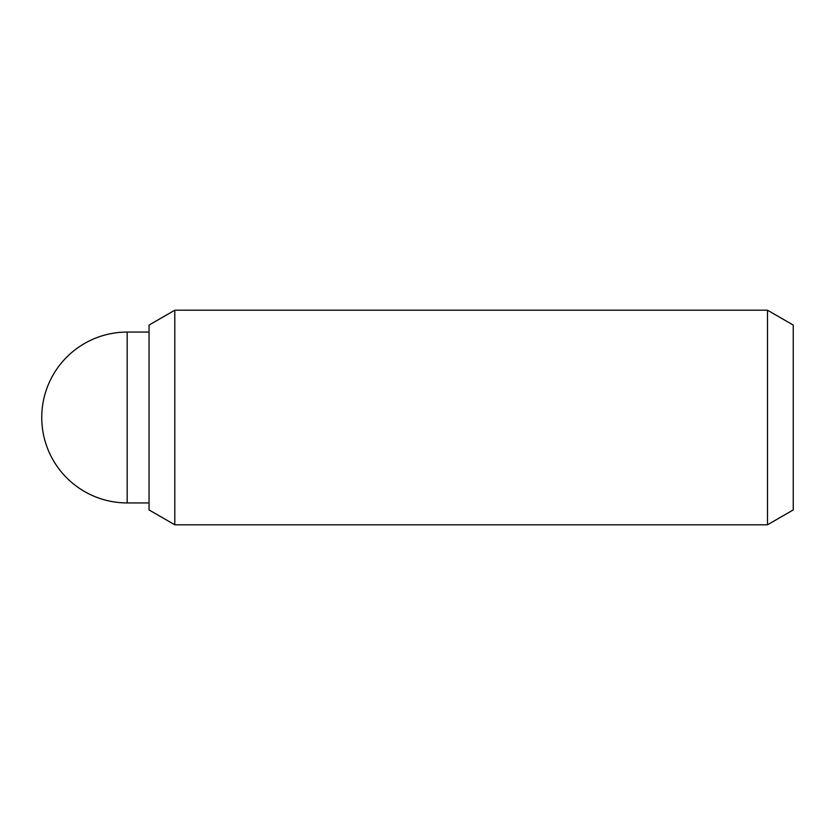 <?xml version="1.0" encoding="UTF-8"?>
<svg xmlns="http://www.w3.org/2000/svg" width="835" height="835" viewBox="0 0 835 835"><rect width="100%" height="100%" fill="white"/><g stroke="black" fill="none" stroke-linecap="round" stroke-linejoin="round"><path stroke-width="1.25" d="M767.501 524.798L793.25 509.924L793.25 325.076L767.501 310.202L767.501 524.798L174.797 524.798L174.797 310.202L149.048 325.076L149.048 509.924L174.797 524.798M127.181 502.931L127.181 332.069A85.431 85.431 0 0 0 41.75 417.5A85.431 85.431 0 0 0 127.181 502.931L149.048 502.931M767.501 310.202L174.797 310.202M149.048 332.069L127.181 332.069"/></g></svg>
